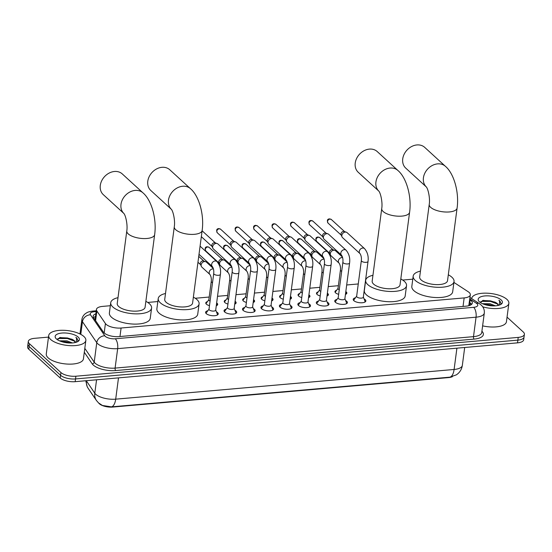 <?xml version="1.0" encoding="UTF-8"?>
<svg xmlns="http://www.w3.org/2000/svg" width="552" height="552" viewBox="0 0 552 552"><rect width="100%" height="100%" fill="white"/><g stroke="black" fill="none" stroke-linecap="round" stroke-linejoin="round"><path stroke-width="0.83" d="M338.659 294.326A5.996 2.36 -172.5 0 1 335.575 292.843A5.996 2.36 -172.5 0 1 334.96 291.587A5.996 2.36 -172.5 0 1 336.644 290.242M345.821 291.58A5.996 2.36 -172.5 0 1 346.228 291.904A5.996 2.36 -172.5 0 1 346.842 293.153A5.996 2.36 -172.5 0 1 345.448 294.409M320.208 295.948A5.996 2.36 -172.5 0 1 317.117 294.457A5.996 2.36 -172.5 0 1 316.503 293.209A5.996 2.36 -172.5 0 1 318.187 291.856M327.37 293.202A5.996 2.36 -172.5 0 1 327.778 293.526A5.996 2.36 -172.5 0 1 328.392 294.775A5.996 2.36 -172.5 0 1 326.998 296.031M301.751 297.562A5.996 2.36 -172.5 0 1 298.666 296.079A5.996 2.36 -172.5 0 1 298.052 294.83A5.996 2.36 -172.5 0 1 299.736 293.478M308.92 294.823A5.996 2.36 -172.5 0 1 309.327 295.141A5.996 2.36 -172.5 0 1 309.941 296.396A5.996 2.36 -172.5 0 1 308.547 297.652M283.3 299.184A5.996 2.36 -172.5 0 1 280.216 297.7A5.996 2.36 -172.5 0 1 279.602 296.445A5.996 2.36 -172.5 0 1 281.285 295.099M290.462 296.438A5.996 2.36 -172.5 0 1 290.869 296.762A5.996 2.36 -172.5 0 1 291.484 298.011A5.996 2.36 -172.5 0 1 290.09 299.267M264.85 300.805A5.996 2.36 -172.5 0 1 261.758 299.315A5.996 2.36 -172.5 0 1 261.144 298.066A5.996 2.36 -172.5 0 1 262.828 296.714M272.012 298.059A5.996 2.36 -172.5 0 1 272.419 298.384A5.996 2.36 -172.5 0 1 273.033 299.632A5.996 2.36 -172.5 0 1 271.639 300.888M246.392 302.427A5.996 2.36 -172.5 0 1 243.308 300.937A5.996 2.36 -172.5 0 1 242.694 299.688A5.996 2.36 -172.5 0 1 244.377 298.335M253.561 299.681A5.996 2.36 -172.5 0 1 253.968 299.998A5.996 2.36 -172.5 0 1 254.582 301.254A5.996 2.36 -172.5 0 1 253.189 302.51M227.941 304.042A5.996 2.36 -172.5 0 1 224.857 302.558A5.996 2.36 -172.5 0 1 224.243 301.309A5.996 2.36 -172.5 0 1 225.927 299.957M235.104 301.295A5.996 2.36 -172.5 0 1 235.511 301.62A5.996 2.36 -172.5 0 1 236.125 302.869A5.996 2.36 -172.5 0 1 234.731 304.124M209.491 305.663A5.996 2.36 -172.5 0 1 206.4 304.173A5.996 2.36 -172.5 0 1 205.786 302.924A5.996 2.36 -172.5 0 1 207.469 301.571M216.653 302.917A5.996 2.36 -172.5 0 1 217.06 303.241A5.996 2.36 -172.5 0 1 217.674 304.49A5.996 2.36 -172.5 0 1 216.28 305.746M364.078 298.915A6.376 2.512 -172.5 0 1 365.203 299.667A6.376 2.512 -172.5 0 1 365.852 300.999A6.376 2.512 -172.5 0 1 360.822 302.786A6.376 2.512 -172.5 0 1 353.86 300.667A6.376 2.512 -172.5 0 1 353.211 299.336A6.376 2.512 -172.5 0 1 355.46 297.776M345.628 300.529A6.376 2.512 -172.5 0 1 346.746 301.288A6.376 2.512 -172.5 0 1 347.401 302.62A6.376 2.512 -172.5 0 1 342.364 304.407A6.376 2.512 -172.5 0 1 335.409 302.282A6.376 2.512 -172.5 0 1 334.753 300.957A6.376 2.512 -172.5 0 1 337.01 299.398M327.177 302.151A6.376 2.512 -172.5 0 1 328.295 302.91A6.376 2.512 -172.5 0 1 328.951 304.242A6.376 2.512 -172.5 0 1 323.914 306.029A6.376 2.512 -172.5 0 1 316.958 303.904A6.376 2.512 -172.5 0 1 316.303 302.572A6.376 2.512 -172.5 0 1 318.559 301.019M308.72 303.772A6.376 2.512 -172.5 0 1 309.844 304.525A6.376 2.512 -172.5 0 1 310.493 305.856A6.376 2.512 -172.5 0 1 305.463 307.643A6.376 2.512 -172.5 0 1 298.501 305.525A6.376 2.512 -172.5 0 1 297.852 304.193A6.376 2.512 -172.5 0 1 300.102 302.634M290.269 305.387A6.376 2.512 -172.5 0 1 291.387 306.146A6.376 2.512 -172.5 0 1 292.042 307.478A6.376 2.512 -172.5 0 1 287.005 309.265A6.376 2.512 -172.5 0 1 280.05 307.14A6.376 2.512 -172.5 0 1 279.395 305.815A6.376 2.512 -172.5 0 1 281.651 304.255M271.819 307.009A6.376 2.512 -172.5 0 1 272.936 307.768A6.376 2.512 -172.5 0 1 273.592 309.099A6.376 2.512 -172.5 0 1 268.555 310.886A6.376 2.512 -172.5 0 1 261.6 308.761A6.376 2.512 -172.5 0 1 260.944 307.429A6.376 2.512 -172.5 0 1 263.2 305.877M253.361 308.63A6.376 2.512 -172.5 0 1 254.486 309.389A6.376 2.512 -172.5 0 1 255.134 310.714A6.376 2.512 -172.5 0 1 250.104 312.501A6.376 2.512 -172.5 0 1 243.142 310.383A6.376 2.512 -172.5 0 1 242.494 309.051A6.376 2.512 -172.5 0 1 244.743 307.492M234.91 310.245A6.376 2.512 -172.5 0 1 236.028 311.004A6.376 2.512 -172.5 0 1 236.684 312.335A6.376 2.512 -172.5 0 1 231.647 314.123A6.376 2.512 -172.5 0 1 224.692 311.997A6.376 2.512 -172.5 0 1 224.036 310.672A6.376 2.512 -172.5 0 1 226.292 309.113M216.46 311.866A6.376 2.512 -172.5 0 1 217.578 312.625A6.376 2.512 -172.5 0 1 218.233 313.957A6.376 2.512 -172.5 0 1 213.196 315.744A6.376 2.512 -172.5 0 1 206.241 313.619A6.376 2.512 -172.5 0 1 205.585 312.287A6.376 2.512 -172.5 0 1 207.842 310.735M110.338 305.718L102.61 306.394A11.24 4.43 7.5 0 0 96.434 309.472A11.24 4.43 7.5 0 0 96.876 311.011L105.418 323.548A11.24 4.43 7.5 0 0 106.129 324.348A11.24 4.43 7.5 0 0 121.095 328.019L464.156 297.907A11.24 4.43 7.5 0 0 470.332 294.83A11.24 4.43 7.5 0 0 468.165 291.711L453.916 282.417M468.786 305.718L470.332 294.83M98.787 403.139A10.115 3.988 7.5 0 0 99.353 403.76A10.115 3.988 7.5 0 0 112.815 407.059L448.562 377.596A10.115 3.988 7.5 0 0 452.364 376.699M412.772 279.174L402.684 280.057M358.262 283.956L346.69 284.977M338.376 285.701L328.24 286.591M319.925 287.323L309.789 288.213M301.475 288.944L291.332 289.834M283.017 290.559L272.881 291.449M264.567 292.18L254.431 293.071M246.116 293.802L235.973 294.692M227.659 295.417L217.522 296.307M209.208 297.038L195.242 298.266M157.831 301.551L147.743 302.434M86.284 380.701A14.987 5.906 7.5 0 0 86.464 380.99L94.799 393.21A13.117 11.371 145.7 0 0 96.455 400.51L98.553 402.925L102.444 405.478L111.469 406.858L449.887 377.161L456.469 374.801L457.987 373.621C460.409 371.399 461.865 368.646 462.341 365.369L464.694 347.491M507.046 317.145L523.248 331.973A11.24 4.43 -172.5 0 1 524.4 334.319L524.041 337.044A11.24 4.43 -172.5 0 1 517.866 340.129L75.527 378.941A11.24 4.43 -172.5 0 1 60.568 375.277L29.111 346.49A11.24 4.43 -172.5 0 1 27.959 344.144A11.24 4.43 -172.5 0 0 29.111 346.49L60.568 375.277A11.24 4.43 -172.5 0 0 75.527 378.941L517.866 340.129A11.24 4.43 -172.5 0 0 524.041 337.044L523.682 339.777A11.24 4.43 -172.5 0 1 517.507 342.854L75.169 381.673A11.24 4.43 -172.5 0 1 60.209 378.01L28.752 349.223A11.24 4.43 -172.5 0 1 27.6 346.877L28.318 341.419A11.24 4.43 -172.5 0 1 34.493 338.335L48.5 337.106M95.862 313.798A11.24 4.43 7.5 0 0 93.157 316.186A11.24 4.43 7.5 0 0 93.592 317.731L103.424 332.138A11.24 4.43 7.5 0 0 104.135 332.946A11.24 4.43 7.5 0 0 119.094 336.61L466.164 306.153A11.24 4.43 7.5 0 0 472.339 303.076A11.24 4.43 7.5 0 0 470.173 299.957L469.697 299.646M524.4 334.319A11.24 4.43 -172.5 0 1 518.224 337.396L75.886 376.216A11.24 4.43 -172.5 0 1 60.927 372.545L29.47 343.758A11.24 4.43 -172.5 0 1 28.318 341.419M469.338 302.379L469.814 302.689A11.24 4.43 -172.5 0 1 471.608 304.366M93.529 317.628A11.24 4.43 -172.5 0 1 95.503 316.531M83.932 336.527A18.733 7.383 -172.5 0 1 85.85 340.432A18.733 7.383 -172.5 0 1 71.063 345.69A18.733 7.383 -172.5 0 1 50.625 339.452A18.733 7.383 -172.5 0 1 48.707 335.547A18.733 7.383 -172.5 0 1 63.501 330.289A18.733 7.383 -172.5 0 1 83.932 336.527M85.85 340.432L83.428 358.876A18.733 7.383 -172.5 0 1 68.634 364.127A18.733 7.383 -172.5 0 1 48.196 357.889A18.733 7.383 -172.5 0 1 46.278 353.984L48.707 335.547M75.148 342.55L74.327 340.957L71.912 339.183L60.14 337.458L57.449 339.742M56.421 338.942A12.213 4.809 -172.5 0 1 56.069 338.597A12.213 4.809 -172.5 0 1 62.266 333.022A12.213 4.809 -172.5 0 1 78.136 337.037A12.213 4.809 -172.5 0 1 77.949 341.474A12.213 4.809 -172.5 0 1 67.075 342.813A12.213 4.809 -172.5 0 1 56.421 338.942M77.225 341.867L77.991 340.894L76.956 338.197L75.893 337.389L76.638 338.507L76.19 342.268M72.816 339.708A8.466 3.333 -172.5 0 1 74.354 340.743A8.466 3.333 -172.5 0 1 75.224 342.509A8.466 3.333 -172.5 0 1 75.224 342.537M70.29 343.02L66.847 341.936L61.189 341.509M72.374 342.951L66.992 340.853L59.457 340.825M77.991 340.894L78.087 340.501M69.656 343.006L61.976 341.764M72.595 339.57L67.399 337.955L59.575 337.603M74.506 341.164L67.33 338.493L57.808 338.555M78.046 340.715L76.942 338.321L75.893 337.389M471.718 298.425L471.691 298.639A18.733 7.383 -172.5 0 1 471.718 298.425A18.733 7.383 -172.5 0 1 486.512 293.167A18.733 7.383 -172.5 0 1 506.95 299.405A18.733 7.383 -172.5 0 1 508.868 303.31A18.733 7.383 -172.5 0 1 482.745 306.822M508.868 303.31L506.439 321.747A18.733 7.383 -172.5 0 1 482.614 325.852M498.166 305.428L497.345 303.835L494.923 302.061L483.159 300.336L480.468 302.613M479.44 301.82A12.213 4.809 -172.5 0 1 479.088 301.475A12.213 4.809 -172.5 0 1 485.284 295.9A12.213 4.809 -172.5 0 1 501.154 299.915A12.213 4.809 -172.5 0 1 500.968 304.352A12.213 4.809 -172.5 0 1 490.093 305.691A12.213 4.809 -172.5 0 1 479.44 301.82M500.243 304.745L501.002 303.772L499.974 301.075L498.904 300.267L499.657 301.385L499.208 305.146M495.827 302.586A8.466 3.333 -172.5 0 1 497.373 303.621A8.466 3.333 -172.5 0 1 498.242 305.387A8.466 3.333 -172.5 0 1 498.235 305.408M493.309 305.898L489.865 304.814L484.207 304.387M495.392 305.829L490.01 303.731L482.476 303.703M501.002 303.772L501.106 303.379M492.674 305.884L484.994 304.635M495.613 302.448L490.417 300.833L482.586 300.481M497.524 304.042L490.348 301.371L480.826 301.433M501.057 303.593L499.953 301.192L498.904 300.267M122.268 173.921A14.048 11.254 132.5 0 0 114.471 171.479A14.048 11.254 132.5 0 0 101.685 180.814A14.048 11.254 132.5 0 0 103.3 194.649L123.883 213.479A14.048 11.254 -47.5 0 1 122.427 199.658A14.048 11.254 -47.5 0 1 135.171 190.419A14.048 11.254 -47.5 0 1 142.968 192.855L122.268 173.921M124 213.589L123.841 213.438C125.704 215.425 127.829 225.023 126.787 230.964L117.231 303.552A14.048 5.534 7.5 0 0 118.673 306.484A14.048 5.534 7.5 0 0 133.998 311.155A14.048 5.534 7.5 0 0 145.093 307.222L154.65 234.635C156.871 219.047 151.6 200.072 142.968 192.855M145.866 301.33A20.61 8.121 -172.5 0 1 149.482 303.779A20.61 8.121 -172.5 0 1 151.593 308.078A20.61 8.121 -172.5 0 1 135.323 313.853A20.61 8.121 -172.5 0 1 112.843 306.995A20.61 8.121 -172.5 0 1 110.731 302.696A20.61 8.121 -172.5 0 1 118.011 297.666M151.593 308.078L150.248 318.318A20.61 8.121 -172.5 0 1 133.977 324.093A20.61 8.121 -172.5 0 1 111.497 317.234A20.61 8.121 -172.5 0 1 109.386 312.936L110.731 302.696M169.768 169.754A14.048 11.254 132.5 0 0 161.971 167.311A14.048 11.254 132.5 0 0 149.178 176.647A14.048 11.254 132.5 0 0 150.799 190.481L171.375 209.311A14.048 11.254 -47.5 0 1 169.919 195.491A14.048 11.254 -47.5 0 1 182.664 186.252A14.048 11.254 -47.5 0 1 190.468 188.687L169.768 169.754M171.493 209.422L171.341 209.27C173.204 211.257 175.329 220.855 174.287 226.796L164.731 299.384A14.048 5.534 7.5 0 0 166.173 302.317A14.048 5.534 7.5 0 0 181.498 306.988A14.048 5.534 7.5 0 0 192.593 303.048L202.149 230.467C204.371 214.88 199.1 195.905 190.468 188.687M193.366 297.162A20.61 8.121 -172.5 0 1 196.981 299.612A20.61 8.121 -172.5 0 1 199.093 303.904A20.61 8.121 -172.5 0 1 182.822 309.686A20.61 8.121 -172.5 0 1 160.342 302.827A20.61 8.121 -172.5 0 1 158.231 298.528A20.61 8.121 -172.5 0 1 165.503 293.498M199.093 303.904L197.74 314.15A20.61 8.121 -172.5 0 1 181.47 319.925A20.61 8.121 -172.5 0 1 158.99 313.067A20.61 8.121 -172.5 0 1 156.878 308.768L158.231 298.528M377.209 151.545A14.048 11.254 132.5 0 0 369.412 149.109A14.048 11.254 132.5 0 0 356.626 158.445A14.048 11.254 132.5 0 0 358.241 172.279L378.824 191.109A14.048 11.254 -47.5 0 1 377.368 177.289A14.048 11.254 -47.5 0 1 390.112 168.043A14.048 11.254 -47.5 0 1 397.909 170.485L377.209 151.545M378.941 191.213L378.789 191.061C380.645 193.055 382.771 202.646 381.729 208.594L372.172 281.175A14.048 5.534 7.5 0 0 373.614 284.107A14.048 5.534 7.5 0 0 388.939 288.786A14.048 5.534 7.5 0 0 400.034 284.846L409.591 212.258C411.82 196.671 406.541 177.696 397.909 170.485M400.807 278.96A20.61 8.121 -172.5 0 1 404.423 281.403A20.61 8.121 -172.5 0 1 406.534 285.701A20.61 8.121 -172.5 0 1 390.264 291.477A20.61 8.121 -172.5 0 1 367.784 284.618A20.61 8.121 -172.5 0 1 365.672 280.319A20.61 8.121 -172.5 0 1 372.952 275.289M406.534 285.701L405.189 295.948A20.61 8.121 -172.5 0 1 388.918 301.723A20.61 8.121 -172.5 0 1 366.438 294.865A20.61 8.121 -172.5 0 1 364.327 290.566L365.672 280.319M426.316 186.935A14.048 11.254 -47.5 0 1 424.861 173.121A14.048 11.254 -47.5 0 1 437.605 163.875A14.048 11.254 -47.5 0 1 445.409 166.318L424.709 147.377A14.048 11.254 132.5 0 0 416.912 144.941A14.048 11.254 132.5 0 0 404.126 154.27A14.048 11.254 132.5 0 0 405.741 168.112L426.316 186.942M426.434 187.045L426.282 186.893C428.145 188.881 430.27 198.478 429.228 204.419L419.672 277.007A14.048 5.534 7.5 0 0 421.114 279.94A14.048 5.534 7.5 0 0 436.439 284.618A14.048 5.534 7.5 0 0 447.534 280.678L457.091 208.09C459.312 192.503 454.041 173.528 445.409 166.318M448.307 274.792A20.61 8.121 -172.5 0 1 451.922 277.235A20.61 8.121 -172.5 0 1 454.034 281.534A20.61 8.121 -172.5 0 1 437.764 287.309A20.61 8.121 -172.5 0 1 415.283 280.45A20.61 8.121 -172.5 0 1 413.172 276.152A20.61 8.121 -172.5 0 1 420.445 271.122M454.034 281.534L452.681 291.773A20.61 8.121 -172.5 0 1 436.411 297.556A20.61 8.121 -172.5 0 1 413.938 290.697A20.61 8.121 -172.5 0 1 411.827 286.398L413.172 276.152M217.033 315.178A5.623 2.215 7.5 0 0 217.391 314.536A5.623 2.215 7.5 0 0 217.322 314.053L215.722 310.003M209.36 309.969A3.374 1.332 7.5 0 0 213.037 311.093A3.374 1.332 7.5 0 0 215.701 310.148L220.414 274.365A3.374 1.332 7.5 0 1 218.744 275.269A3.374 1.332 7.5 0 1 214.072 274.192A3.374 1.332 7.5 0 1 213.727 273.488L209.015 309.265A3.374 1.332 7.5 0 0 209.36 309.969M209.035 309.127L206.441 312.618A5.623 2.215 7.5 0 0 206.248 313.074A5.623 2.215 7.5 0 0 206.427 313.777M235.483 313.557A5.623 2.215 7.5 0 0 235.842 312.922A5.623 2.215 7.5 0 0 235.773 312.432L234.172 308.389M227.81 308.354A3.374 1.332 7.5 0 0 231.495 309.472A3.374 1.332 7.5 0 0 234.151 308.527L238.864 272.75A3.374 1.332 7.5 0 1 237.194 273.654A3.374 1.332 7.5 0 1 232.523 272.571A3.374 1.332 7.5 0 1 232.178 271.867L227.465 307.65A3.374 1.332 7.5 0 0 227.81 308.354M235.387 259.964A3.374 2.698 -47.5 0 0 233.703 259.364A3.374 2.698 -47.5 0 0 233.517 259.378A3.374 2.698 -47.5 0 0 230.446 261.613A3.374 2.698 -47.5 0 0 230.833 264.939L213.382 248.966A3.374 2.698 -47.5 0 1 212.844 248.214A3.374 2.698 -47.5 0 1 212.658 246.744A3.374 2.698 -47.5 0 1 216.06 243.411A3.374 2.698 -47.5 0 1 217.136 243.529A3.374 2.698 -47.5 0 1 217.936 243.991L235.387 259.964C238.36 263.511 239.52 267.775 238.864 272.75M212.844 248.214L211.975 246.22A2.436 1.953 -47.5 0 1 211.837 245.157A2.436 1.953 -47.5 0 1 214.293 242.749A2.436 1.953 -47.5 0 1 215.073 242.832L217.136 243.529M227.486 307.505L224.892 310.997A5.623 2.215 7.5 0 0 224.698 311.452A5.623 2.215 7.5 0 0 224.878 312.163M253.941 311.935A5.623 2.215 7.5 0 0 254.299 311.3A5.623 2.215 7.5 0 0 254.23 310.81L252.623 306.767M246.268 306.733A3.374 1.332 7.5 0 0 249.946 307.857A3.374 1.332 7.5 0 0 252.609 306.912L257.315 271.129A3.374 1.332 7.5 0 1 255.652 272.032A3.374 1.332 7.5 0 1 250.974 270.949A3.374 1.332 7.5 0 1 250.629 270.245L245.923 306.029A3.374 1.332 7.5 0 0 246.268 306.733M253.837 258.343A3.374 2.698 -47.5 0 0 252.154 257.75A3.374 2.698 -47.5 0 0 251.967 257.756A3.374 2.698 -47.5 0 0 248.897 259.999A3.374 2.698 -47.5 0 0 249.283 263.318L231.833 247.351A3.374 2.698 -47.5 0 1 231.302 246.599A3.374 2.698 -47.5 0 1 231.115 245.122A3.374 2.698 -47.5 0 1 234.517 241.79A3.374 2.698 -47.5 0 1 235.594 241.907A3.374 2.698 -47.5 0 1 236.387 242.376L253.837 258.343C256.811 261.896 257.97 266.154 257.315 271.129M231.302 246.599L230.425 244.598A2.436 1.953 -47.5 0 1 230.287 243.535A2.436 1.953 -47.5 0 1 232.751 241.127A2.436 1.953 -47.5 0 1 233.524 241.21L235.594 241.907M245.937 305.884L243.342 309.382A5.623 2.215 7.5 0 0 243.149 309.831A5.623 2.215 7.5 0 0 243.335 310.541M272.391 310.321A5.623 2.215 7.5 0 0 272.75 309.679A5.623 2.215 7.5 0 0 272.681 309.196L271.08 305.146M264.718 305.111A3.374 1.332 7.5 0 0 268.396 306.236A3.374 1.332 7.5 0 0 271.06 305.29L275.772 269.507A3.374 1.332 7.5 0 1 274.102 270.411A3.374 1.332 7.5 0 1 269.431 269.335A3.374 1.332 7.5 0 1 269.086 268.631L264.373 304.407A3.374 1.332 7.5 0 0 264.718 305.111M272.295 256.721A3.374 2.698 -47.5 0 0 270.604 256.128A3.374 2.698 -47.5 0 0 270.418 256.135A3.374 2.698 -47.5 0 0 267.347 258.377A3.374 2.698 -47.5 0 0 267.741 261.696L250.291 245.73A3.374 2.698 -47.5 0 1 249.752 244.978A3.374 2.698 -47.5 0 1 249.566 243.508A3.374 2.698 -47.5 0 1 252.968 240.168A3.374 2.698 -47.5 0 1 254.044 240.286A3.374 2.698 -47.5 0 1 254.838 240.755L272.295 256.721C275.269 260.275 276.428 264.539 275.772 269.507M249.752 244.978L248.876 242.983A2.436 1.953 -47.5 0 1 248.745 241.914A2.436 1.953 -47.5 0 1 251.201 239.506A2.436 1.953 -47.5 0 1 251.974 239.596L254.044 240.286M264.394 304.269L261.8 307.761A5.623 2.215 7.5 0 0 261.607 308.216A5.623 2.215 7.5 0 0 261.786 308.92M290.842 308.699A5.623 2.215 7.5 0 0 291.201 308.064A5.623 2.215 7.5 0 0 291.132 307.574L289.531 303.531M283.169 303.496A3.374 1.332 7.5 0 0 286.847 304.614A3.374 1.332 7.5 0 0 289.51 303.669L294.223 267.892A3.374 1.332 7.5 0 1 292.553 268.796A3.374 1.332 7.5 0 1 287.882 267.713A3.374 1.332 7.5 0 1 287.537 267.009L282.824 302.793A3.374 1.332 7.5 0 0 283.169 303.496M290.745 255.1A3.374 2.698 -47.5 0 0 289.062 254.506A3.374 2.698 -47.5 0 0 288.875 254.52A3.374 2.698 -47.5 0 0 285.805 256.756A3.374 2.698 -47.5 0 0 286.191 260.082L268.741 244.108A3.374 2.698 -47.5 0 1 268.203 243.356A3.374 2.698 -47.5 0 1 268.017 241.886A3.374 2.698 -47.5 0 1 271.418 238.547A3.374 2.698 -47.5 0 1 272.495 238.671A3.374 2.698 -47.5 0 1 273.295 239.133L290.745 255.1C293.719 258.653 294.878 262.918 294.223 267.892M268.203 243.356L267.334 241.362A2.436 1.953 -47.5 0 1 267.196 240.299A2.436 1.953 -47.5 0 1 269.652 237.891A2.436 1.953 -47.5 0 1 270.432 237.974L272.495 238.671M282.845 302.648L280.25 306.139A5.623 2.215 7.5 0 0 280.057 306.595A5.623 2.215 7.5 0 0 280.237 307.305M309.299 307.078A5.623 2.215 7.5 0 0 309.658 306.443A5.623 2.215 7.5 0 0 309.589 305.953L307.981 301.909M301.627 301.875A3.374 1.332 7.5 0 0 305.304 303A3.374 1.332 7.5 0 0 307.968 302.054L312.673 266.271A3.374 1.332 7.5 0 1 311.011 267.175A3.374 1.332 7.5 0 1 306.332 266.092A3.374 1.332 7.5 0 1 305.987 265.388L301.282 301.171A3.374 1.332 7.5 0 0 301.627 301.875M309.196 253.485A3.374 2.698 -47.5 0 0 307.512 252.885A3.374 2.698 -47.5 0 0 307.326 252.899A3.374 2.698 -47.5 0 0 304.255 255.141A3.374 2.698 -47.5 0 0 304.642 258.46L287.192 242.494A3.374 2.698 -47.5 0 1 286.66 241.742A3.374 2.698 -47.5 0 1 286.474 240.265A3.374 2.698 -47.5 0 1 289.876 236.932A3.374 2.698 -47.5 0 1 290.952 237.049A3.374 2.698 -47.5 0 1 291.746 237.519L309.196 253.485C312.17 257.039 313.329 261.296 312.673 266.271M286.66 241.742L285.784 239.74A2.436 1.953 -47.5 0 1 285.646 238.678A2.436 1.953 -47.5 0 1 288.109 236.27A2.436 1.953 -47.5 0 1 288.882 236.353L290.952 237.049M301.295 301.026L298.701 304.525A5.623 2.215 7.5 0 0 298.508 304.973A5.623 2.215 7.5 0 0 298.694 305.684M327.75 305.463A5.623 2.215 7.5 0 0 328.109 304.821A5.623 2.215 7.5 0 0 328.04 304.338L326.439 300.288M320.077 300.253A3.374 1.332 7.5 0 0 323.755 301.378A3.374 1.332 7.5 0 0 326.418 300.433L331.131 264.649A3.374 1.332 7.5 0 1 329.461 265.553A3.374 1.332 7.5 0 1 324.79 264.47A3.374 1.332 7.5 0 1 324.445 263.773L319.732 299.55A3.374 1.332 7.5 0 0 320.077 300.253M327.647 251.864A3.374 2.698 -47.5 0 0 325.963 251.27A3.374 2.698 -47.5 0 0 325.777 251.277A3.374 2.698 -47.5 0 0 322.706 253.52A3.374 2.698 -47.5 0 0 323.099 256.839L305.649 240.872A3.374 2.698 -47.5 0 1 305.111 240.12A3.374 2.698 -47.5 0 1 304.925 238.65A3.374 2.698 -47.5 0 1 308.327 235.311A3.374 2.698 -47.5 0 1 309.403 235.428A3.374 2.698 -47.5 0 1 310.196 235.897L327.647 251.864C330.627 255.417 331.786 259.681 331.131 264.649M305.111 240.12L304.235 238.126A2.436 1.953 -47.5 0 1 304.104 237.056A2.436 1.953 -47.5 0 1 306.56 234.648A2.436 1.953 -47.5 0 1 307.333 234.738L309.403 235.428M319.753 299.412L317.158 302.903A5.623 2.215 7.5 0 0 316.965 303.358A5.623 2.215 7.5 0 0 317.145 304.062M346.201 303.841A5.623 2.215 7.5 0 0 346.559 303.2A5.623 2.215 7.5 0 0 346.49 302.717L344.89 298.666M338.528 298.639A3.374 1.332 7.5 0 0 342.205 299.757A3.374 1.332 7.5 0 0 344.869 298.811L349.582 263.028A3.374 1.332 7.5 0 1 347.912 263.932A3.374 1.332 7.5 0 1 343.24 262.855A3.374 1.332 7.5 0 1 342.895 262.152L338.183 297.935A3.374 1.332 7.5 0 0 338.528 298.639M346.104 250.242A3.374 2.698 -47.5 0 0 344.42 249.649A3.374 2.698 -47.5 0 0 344.234 249.663A3.374 2.698 -47.5 0 0 341.164 251.898A3.374 2.698 -47.5 0 0 341.55 255.217L324.1 239.251A3.374 2.698 -47.5 0 1 323.562 238.498A3.374 2.698 -47.5 0 1 323.375 237.029A3.374 2.698 -47.5 0 1 326.777 233.689A3.374 2.698 -47.5 0 1 327.853 233.813A3.374 2.698 -47.5 0 1 328.654 234.276L346.104 250.242C349.078 253.796 350.237 258.06 349.582 263.028M323.562 238.498L322.692 236.504A2.436 1.953 -47.5 0 1 322.554 235.442A2.436 1.953 -47.5 0 1 325.011 233.034A2.436 1.953 -47.5 0 1 325.79 233.117L327.853 233.813M338.203 297.79L335.609 301.282A5.623 2.215 7.5 0 0 335.416 301.737A5.623 2.215 7.5 0 0 335.595 302.448M364.658 302.22A5.623 2.215 7.5 0 0 365.01 301.585A5.623 2.215 7.5 0 0 364.948 301.095L363.34 297.052M356.985 297.017A3.374 1.332 7.5 0 0 360.663 298.142A3.374 1.332 7.5 0 0 363.326 297.19L368.032 261.413A3.374 1.332 7.5 0 1 366.369 262.317A3.374 1.332 7.5 0 1 361.691 261.234A3.374 1.332 7.5 0 1 361.346 260.53L356.64 296.314A3.374 1.332 7.5 0 0 356.985 297.017M364.555 248.628A3.374 2.698 -47.5 0 0 362.871 248.027A3.374 2.698 -47.5 0 0 362.685 248.041A3.374 2.698 -47.5 0 0 359.614 250.277A3.374 2.698 -47.5 0 0 360.001 253.603L342.55 237.636A3.374 2.698 -47.5 0 1 342.019 236.884A3.374 2.698 -47.5 0 1 341.833 235.407A3.374 2.698 -47.5 0 1 345.235 232.075A3.374 2.698 -47.5 0 1 346.311 232.192A3.374 2.698 -47.5 0 1 347.104 232.654L364.555 248.628C367.528 252.181 368.688 256.438 368.032 261.413M342.019 236.884L341.143 234.883A2.436 1.953 -47.5 0 1 341.005 233.82A2.436 1.953 -47.5 0 1 343.461 231.412A2.436 1.953 -47.5 0 1 344.241 231.495L346.311 232.192M356.654 296.169L354.06 299.66A5.623 2.215 7.5 0 0 353.866 300.115A5.623 2.215 7.5 0 0 354.046 300.826M217.184 305.27A5.623 2.215 7.5 0 0 217.212 305.125A5.623 2.215 7.5 0 0 217.143 304.635L216.605 303.276M213.452 268.983A3.374 2.698 -47.5 0 0 212.789 268.914A3.374 2.698 -47.5 0 0 212.603 268.927A3.374 2.698 -47.5 0 0 209.532 271.163A3.374 2.698 -47.5 0 0 209.919 274.489C211.092 276.317 211.54 278.629 211.264 281.416L208.835 299.853A3.374 1.332 7.5 0 0 209.18 300.557A3.374 1.332 7.5 0 0 210.091 301.109M209.919 274.489L201.873 267.12A3.374 2.698 -47.5 0 1 201.335 266.368A3.374 2.698 -47.5 0 1 201.149 264.898A3.374 2.698 -47.5 0 1 204.55 261.565A3.374 2.698 -47.5 0 1 205.627 261.683A3.374 2.698 -47.5 0 1 206.427 262.145L213.3 268.438M201.335 266.368L200.466 264.373A2.436 1.953 -47.5 0 1 200.328 263.311A2.436 1.953 -47.5 0 1 202.784 260.903A2.436 1.953 -47.5 0 1 203.564 260.986L205.627 261.683M208.856 299.708L206.262 303.207A5.623 2.215 7.5 0 0 206.068 303.655A5.623 2.215 7.5 0 0 206.062 303.8M235.663 303.503L235.649 303.635A5.623 2.215 7.5 0 0 235.663 303.503A5.623 2.215 7.5 0 0 235.6 303.02L235.062 301.654M231.902 267.361A3.374 2.698 -47.5 0 0 231.24 267.292A3.374 2.698 -47.5 0 0 231.053 267.306A3.374 2.698 -47.5 0 0 227.983 269.548A3.374 2.698 -47.5 0 0 228.369 272.867C229.542 274.703 229.991 277.007 229.715 279.795L227.293 298.232A3.374 1.332 7.5 0 0 227.638 298.936A3.374 1.332 7.5 0 0 228.542 299.488M228.369 272.867L220.324 265.505A3.374 2.698 -47.5 0 1 219.793 264.753A3.374 2.698 -47.5 0 1 219.606 263.276A3.374 2.698 -47.5 0 1 223.008 259.944A3.374 2.698 -47.5 0 1 224.077 260.061A3.374 2.698 -47.5 0 1 224.878 260.53L231.757 266.823M219.793 264.753L218.916 262.752A2.436 1.953 -47.5 0 1 218.778 261.689A2.436 1.953 -47.5 0 1 221.235 259.281A2.436 1.953 -47.5 0 1 222.014 259.364L224.077 260.061M227.307 298.094L224.712 301.585A5.623 2.215 7.5 0 0 224.519 302.041A5.623 2.215 7.5 0 0 224.512 302.185M254.12 301.889L254.099 302.02A5.623 2.215 7.5 0 0 254.12 301.889A5.623 2.215 7.5 0 0 254.051 301.399L253.513 300.04M250.36 265.74A3.374 2.698 -47.5 0 0 249.69 265.678A3.374 2.698 -47.5 0 0 249.504 265.685A3.374 2.698 -47.5 0 0 246.433 267.927A3.374 2.698 -47.5 0 0 246.827 271.246C247.993 273.081 248.441 275.393 248.172 278.18L245.743 296.617A3.374 1.332 7.5 0 0 246.088 297.321A3.374 1.332 7.5 0 0 246.992 297.866M246.827 271.246L238.774 263.884A3.374 2.698 -47.5 0 1 238.243 263.132A3.374 2.698 -47.5 0 1 238.057 261.662A3.374 2.698 -47.5 0 1 241.459 258.322A3.374 2.698 -47.5 0 1 242.535 258.44A3.374 2.698 -47.5 0 1 243.328 258.909L250.208 265.202M238.243 263.132L237.367 261.137A2.436 1.953 -47.5 0 1 237.236 260.075A2.436 1.953 -47.5 0 1 239.692 257.66A2.436 1.953 -47.5 0 1 240.465 257.75L242.535 258.44M245.764 296.472L243.163 299.964A5.623 2.215 7.5 0 0 242.977 300.419A5.623 2.215 7.5 0 0 242.97 300.564M272.543 300.412A5.623 2.215 7.5 0 0 272.571 300.267A5.623 2.215 7.5 0 0 272.502 299.777L271.963 298.418M268.81 264.125A3.374 2.698 -47.5 0 0 268.148 264.056A3.374 2.698 -47.5 0 0 267.962 264.07A3.374 2.698 -47.5 0 0 264.891 266.305A3.374 2.698 -47.5 0 0 265.277 269.624C266.45 271.46 266.899 273.771 266.623 276.559L264.194 294.996A3.374 1.332 7.5 0 0 264.539 295.7A3.374 1.332 7.5 0 0 265.45 296.251M265.277 269.624L257.232 262.262A3.374 2.698 -47.5 0 1 256.694 261.51A3.374 2.698 -47.5 0 1 256.507 260.04A3.374 2.698 -47.5 0 1 259.909 256.708A3.374 2.698 -47.5 0 1 260.986 256.825A3.374 2.698 -47.5 0 1 261.786 257.287L268.658 263.58M256.694 261.51L255.817 259.516A2.436 1.953 -47.5 0 1 255.686 258.453A2.436 1.953 -47.5 0 1 258.143 256.045A2.436 1.953 -47.5 0 1 258.922 256.128L260.986 256.825M264.215 294.851L261.62 298.342A5.623 2.215 7.5 0 0 261.427 298.798A5.623 2.215 7.5 0 0 261.42 298.942L261.427 298.798M290.994 298.791A5.623 2.215 7.5 0 0 291.021 298.646A5.623 2.215 7.5 0 0 290.959 298.156L290.414 296.797M287.261 262.504A3.374 2.698 -47.5 0 0 286.598 262.435A3.374 2.698 -47.5 0 0 286.412 262.448A3.374 2.698 -47.5 0 0 283.342 264.691A3.374 2.698 -47.5 0 0 283.728 268.01C284.901 269.845 285.349 272.15 285.073 274.937L282.652 293.374A3.374 1.332 7.5 0 0 282.997 294.078A3.374 1.332 7.5 0 0 283.9 294.63M283.728 268.01L275.683 260.647A3.374 2.698 -47.5 0 1 275.151 259.895A3.374 2.698 -47.5 0 1 274.965 258.419A3.374 2.698 -47.5 0 1 278.367 255.086A3.374 2.698 -47.5 0 1 279.436 255.203A3.374 2.698 -47.5 0 1 280.237 255.673L287.116 261.965M275.151 259.895L274.275 257.894A2.436 1.953 -47.5 0 1 274.137 256.832A2.436 1.953 -47.5 0 1 276.593 254.424A2.436 1.953 -47.5 0 1 277.373 254.506L279.436 255.203M282.665 293.236L280.071 296.728A5.623 2.215 7.5 0 0 279.878 297.176A5.623 2.215 7.5 0 0 279.871 297.328L279.878 297.176M309.444 297.169A5.623 2.215 7.5 0 0 309.479 297.024A5.623 2.215 7.5 0 0 309.41 296.541L308.872 295.182M305.718 260.882A3.374 2.698 -47.5 0 0 305.049 260.82A3.374 2.698 -47.5 0 0 304.863 260.827A3.374 2.698 -47.5 0 0 301.792 263.069A3.374 2.698 -47.5 0 0 302.185 266.388C303.352 268.224 303.8 270.535 303.531 273.323L301.102 291.76A3.374 1.332 7.5 0 0 301.447 292.457A3.374 1.332 7.5 0 0 302.351 293.008M302.185 266.388L294.133 259.026A3.374 2.698 -47.5 0 1 293.602 258.274A3.374 2.698 -47.5 0 1 293.416 256.804A3.374 2.698 -47.5 0 1 296.817 253.465A3.374 2.698 -47.5 0 1 297.894 253.582A3.374 2.698 -47.5 0 1 298.687 254.051L305.567 260.344M293.602 258.274L292.726 256.28A2.436 1.953 -47.5 0 1 292.594 255.21A2.436 1.953 -47.5 0 1 295.051 252.802A2.436 1.953 -47.5 0 1 295.824 252.892L297.894 253.582M301.123 291.615L298.522 295.106A5.623 2.215 7.5 0 0 298.335 295.561A5.623 2.215 7.5 0 0 298.328 295.706L298.335 295.561M327.902 295.548A5.623 2.215 7.5 0 0 327.929 295.41A5.623 2.215 7.5 0 0 327.86 294.92L327.322 293.56M324.169 259.267A3.374 2.698 -47.5 0 0 323.507 259.198A3.374 2.698 -47.5 0 0 323.313 259.205A3.374 2.698 -47.5 0 0 320.25 261.448A3.374 2.698 -47.5 0 0 320.636 264.767C321.809 266.602 322.258 268.914 321.982 271.701L319.553 290.138A3.374 1.332 7.5 0 0 319.898 290.842A3.374 1.332 7.5 0 0 320.809 291.387M320.636 264.767L312.591 257.404A3.374 2.698 -47.5 0 1 312.052 256.652A3.374 2.698 -47.5 0 1 311.866 255.183A3.374 2.698 -47.5 0 1 315.268 251.843A3.374 2.698 -47.5 0 1 316.344 251.967A3.374 2.698 -47.5 0 1 317.145 252.43L324.017 258.722M312.052 256.652L311.176 254.658A2.436 1.953 -47.5 0 1 311.045 253.596A2.436 1.953 -47.5 0 1 313.501 251.188A2.436 1.953 -47.5 0 1 314.281 251.27L316.344 251.967M319.573 289.993L316.979 293.485A5.623 2.215 7.5 0 0 316.786 293.94A5.623 2.215 7.5 0 0 316.779 294.085L316.786 293.94M346.352 293.933A5.623 2.215 7.5 0 0 346.38 293.788A5.623 2.215 7.5 0 0 346.318 293.298L345.773 291.939M342.619 257.646A3.374 2.698 -47.5 0 0 341.957 257.577A3.374 2.698 -47.5 0 0 341.771 257.591A3.374 2.698 -47.5 0 0 338.7 259.826A3.374 2.698 -47.5 0 0 339.087 263.152C340.26 264.981 340.708 267.292 340.432 270.08L338.003 288.517A3.374 1.332 7.5 0 0 338.355 289.22A3.374 1.332 7.5 0 0 339.259 289.772M339.087 263.152L331.041 255.79A3.374 2.698 -47.5 0 1 330.51 255.038A3.374 2.698 -47.5 0 1 330.324 253.561A3.374 2.698 -47.5 0 1 333.725 250.228A3.374 2.698 -47.5 0 1 334.795 250.346A3.374 2.698 -47.5 0 1 335.595 250.815L342.475 257.108M330.51 255.038L329.634 253.037A2.436 1.953 -47.5 0 1 329.496 251.974A2.436 1.953 -47.5 0 1 331.952 249.566A2.436 1.953 -47.5 0 1 332.732 249.649L334.795 250.346M338.024 288.372L335.43 291.87A5.623 2.215 7.5 0 0 335.236 292.318A5.623 2.215 7.5 0 0 335.23 292.47L335.236 292.318M104.176 332.987L105.418 323.548M469.869 305.373A11.24 7.983 123.1 0 0 468.945 305.318M95.179 319.001A11.24 9.743 145.7 0 0 94.578 319.173M119.97 336.534L121.095 328.019M95.6 320.671L96.876 311.011M463.038 306.429L464.156 297.907M96.565 379.797L94.799 393.21A14.987 5.906 7.5 0 0 95.744 394.28A14.987 5.906 7.5 0 0 115.692 399.165A13.117 5.92 85 0 1 111.469 406.858M449.887 377.161A13.117 5.92 -95 0 0 454.103 369.467A14.987 5.906 7.5 0 0 462.341 365.369M86.505 380.68L86.464 380.99A13.117 11.371 145.7 0 0 88.12 388.291L87.237 386.807L85.767 380.742M118.494 377.872L115.692 399.165L454.103 369.467L456.911 348.174M517.507 342.854L518.224 337.396M75.169 381.673L75.886 376.216M60.209 378.01L60.927 372.545M28.752 349.223L29.47 343.758M96.158 311.563L94.309 311.721A7.493 2.953 7.5 0 0 90.487 314.806L104.804 335.795A7.493 2.953 7.5 0 0 105.28 336.327A7.493 2.953 7.5 0 0 115.251 338.776L473.651 307.326A7.493 2.953 7.5 0 0 476.997 303.71A7.493 2.953 7.5 0 0 476.321 303.193L469.793 298.929M473.651 307.326A7.493 3.381 -95 0 1 476.059 317.179L117.666 348.636A14.987 5.906 -172.5 0 1 97.718 343.744A14.987 5.906 -172.5 0 1 96.772 342.675L94.206 362.133A14.987 5.906 7.5 0 0 95.158 363.202A14.987 5.906 7.5 0 0 115.099 368.094L473.499 336.644A14.987 5.906 7.5 0 0 481.737 332.539L484.297 313.081A14.987 5.906 -172.5 0 1 476.059 317.179L473.499 336.644A1.877 0.849 85 0 0 474.099 339.107L115.706 370.558A1.877 0.849 85 0 1 115.099 368.094L117.666 348.636A7.493 3.381 -95 0 0 115.251 338.776M484.297 313.081C484.587 309.886 483.538 307.195 481.158 305.008L479.515 303.745A7.493 5.32 123.1 0 0 476.321 303.193M115.706 370.558A16.864 6.645 -172.5 0 1 93.267 365.058A16.864 6.645 -172.5 0 1 92.198 363.851L84.297 352.266M481.91 331.228A16.864 6.645 -172.5 0 1 474.099 339.107M104.804 335.795A7.493 6.5 145.7 0 0 96.772 342.675L82.455 321.685L80.785 334.374M90.487 314.806A7.493 6.5 145.7 0 0 82.455 321.685A14.987 5.906 -172.5 0 1 81.868 319.629L79.978 333.967M84.808 348.353L94.206 362.133A1.877 1.621 -34.3 0 1 92.198 363.851M94.309 311.721A7.493 3.381 -95 0 0 92.757 311.087C87.271 311.894 87.092 312.632 85.408 313.639C83.428 315.164 82.241 317.165 81.868 319.629M469.262 302.993L471.505 304.462M469.814 302.689L470.173 299.957M126.787 230.964A14.048 5.534 7.5 0 0 128.23 233.896A14.048 5.534 7.5 0 0 146.929 238.478A14.048 5.534 7.5 0 0 154.65 234.635M174.287 226.796A14.048 5.534 7.5 0 0 175.729 229.729A14.048 5.534 7.5 0 0 194.428 234.31A14.048 5.534 7.5 0 0 202.149 230.467M381.729 208.594A14.048 5.534 7.5 0 0 383.171 211.519A14.048 5.534 7.5 0 0 401.87 216.108A14.048 5.534 7.5 0 0 409.591 212.258M429.228 204.419A14.048 5.534 7.5 0 0 430.67 207.352A14.048 5.534 7.5 0 0 449.369 211.94A14.048 5.534 7.5 0 0 457.091 208.09M213.727 273.488C213.997 270.701 213.548 268.389 212.382 266.554A3.374 2.698 -47.5 0 1 211.989 263.235A3.374 2.698 -47.5 0 1 215.059 260.993A3.374 2.698 -47.5 0 1 215.245 260.986A3.374 2.698 -47.5 0 1 216.936 261.579C219.91 265.132 221.069 269.397 220.414 274.365M202.17 230.839L202.108 230.777A2.436 1.953 -47.5 0 1 202.17 230.839L215.397 242.942M220.621 229.218L218.764 228.59C216.598 228.776 216.122 230.184 217.336 232.813A2.436 1.953 -47.5 0 1 217.053 230.412A2.436 1.953 -47.5 0 1 219.268 228.797A2.436 1.953 -47.5 0 1 220.621 229.218L233.855 241.321M218.764 228.59A2.436 1.097 85 0 1 219.268 228.797M239.078 227.596L237.215 226.969C235.048 227.162 234.572 228.569 235.787 231.191A2.436 1.953 -47.5 0 1 235.504 228.797A2.436 1.953 -47.5 0 1 237.726 227.176A2.436 1.953 -47.5 0 1 239.078 227.596L252.305 239.706M237.215 226.969A2.436 1.097 85 0 1 237.726 227.176M257.529 225.982L255.673 225.347C253.499 225.54 253.023 226.948 254.237 229.57A2.436 1.953 -47.5 0 1 253.961 227.176A2.436 1.953 -47.5 0 1 256.176 225.554A2.436 1.953 -47.5 0 1 257.529 225.982L270.756 238.084M255.673 225.347A2.436 1.097 85 0 1 256.176 225.554M275.979 224.36L274.123 223.732C271.957 223.919 271.48 225.326 272.695 227.955A2.436 1.953 -47.5 0 1 272.412 225.554A2.436 1.953 -47.5 0 1 274.627 223.939A2.436 1.953 -47.5 0 1 275.979 224.36L289.213 236.463M274.123 223.732A2.436 1.097 85 0 1 274.627 223.939M294.437 222.739L292.574 222.111C290.407 222.304 289.931 223.712 291.145 226.334A2.436 1.953 -47.5 0 1 290.863 223.933A2.436 1.953 -47.5 0 1 293.084 222.318A2.436 1.953 -47.5 0 1 294.437 222.739L307.664 234.848M292.574 222.111A2.436 1.097 85 0 1 293.084 222.318M312.887 221.124L311.031 220.489C308.858 220.683 308.382 222.09 309.596 224.712A2.436 1.953 -47.5 0 1 309.32 222.318A2.436 1.953 -47.5 0 1 311.535 220.696A2.436 1.953 -47.5 0 1 312.887 221.124L326.115 233.227M311.031 220.489A2.436 1.097 85 0 1 311.535 220.696M331.338 219.503L329.482 218.875C327.315 219.061 326.839 220.469 328.054 223.098A2.436 1.953 -47.5 0 1 327.771 220.696A2.436 1.953 -47.5 0 1 329.986 219.082A2.436 1.953 -47.5 0 1 331.338 219.503L344.572 231.605M329.482 218.875A2.436 1.097 85 0 1 329.986 219.082M211.264 281.416A3.374 1.332 7.5 0 0 211.609 282.12A3.374 1.332 7.5 0 0 212.52 282.672M209.111 247.372L207.255 246.744C205.089 246.93 204.606 248.338 205.827 250.967A2.436 1.953 -47.5 0 1 205.544 248.566A2.436 1.953 -47.5 0 1 207.759 246.951A2.436 1.953 -47.5 0 1 209.111 247.372L222.339 259.474M207.255 246.744A2.436 1.097 85 0 1 207.759 246.951M229.715 279.795A3.374 1.332 7.5 0 0 230.06 280.499A3.374 1.332 7.5 0 0 230.971 281.051M227.562 245.75L225.706 245.122C223.539 245.316 223.063 246.723 224.278 249.345A2.436 1.953 -47.5 0 1 223.995 246.951A2.436 1.953 -47.5 0 1 226.216 245.329A2.436 1.953 -47.5 0 1 227.562 245.75L240.796 257.86M225.706 245.122A2.436 1.097 85 0 1 226.216 245.329M248.172 278.18A3.374 1.332 7.5 0 0 248.517 278.877A3.374 1.332 7.5 0 0 249.421 279.429M246.019 244.136L244.163 243.501C241.99 243.694 241.514 245.102 242.728 247.724A2.436 1.953 -47.5 0 1 242.452 245.329A2.436 1.953 -47.5 0 1 244.667 243.708A2.436 1.953 -47.5 0 1 246.019 244.136L259.247 256.238M244.163 243.501A2.436 1.097 85 0 1 244.667 243.708M266.623 276.559A3.374 1.332 7.5 0 0 266.968 277.263A3.374 1.332 7.5 0 0 267.872 277.815M264.47 242.514L262.614 241.886C260.447 242.073 259.964 243.48 261.186 246.109A2.436 1.953 -47.5 0 1 260.903 243.708A2.436 1.953 -47.5 0 1 263.118 242.093A2.436 1.953 -47.5 0 1 264.47 242.514L277.697 254.617M262.614 241.886A2.436 1.097 85 0 1 263.118 242.093M285.073 274.937A3.374 1.332 7.5 0 0 285.418 275.641A3.374 1.332 7.5 0 0 286.329 276.193M282.921 240.893L281.065 240.265C278.898 240.458 278.422 241.866 279.636 244.488A2.436 1.953 -47.5 0 1 279.353 242.087A2.436 1.953 -47.5 0 1 281.568 240.472A2.436 1.953 -47.5 0 1 282.921 240.893L296.155 253.002M281.065 240.265A2.436 1.097 85 0 1 281.568 240.472M303.531 273.323A3.374 1.332 7.5 0 0 303.876 274.02A3.374 1.332 7.5 0 0 304.78 274.572M301.378 239.278L299.522 238.643C297.349 238.837 296.873 240.244 298.087 242.866A2.436 1.953 -47.5 0 1 297.811 240.472A2.436 1.953 -47.5 0 1 300.026 238.85A2.436 1.953 -47.5 0 1 301.378 239.278L314.605 251.381M299.522 238.643A2.436 1.097 85 0 1 300.026 238.85M321.982 271.701A3.374 1.332 7.5 0 0 322.327 272.405A3.374 1.332 7.5 0 0 323.23 272.95M319.829 237.657L317.973 237.029C315.806 237.215 315.323 238.623 316.544 241.252A2.436 1.953 -47.5 0 1 316.262 238.85A2.436 1.953 -47.5 0 1 318.476 237.236A2.436 1.953 -47.5 0 1 319.829 237.657L333.056 249.759M317.973 237.029A2.436 1.097 85 0 1 318.476 237.236M340.432 270.08A3.374 1.332 7.5 0 0 340.777 270.784A3.374 1.332 7.5 0 0 341.688 271.336M470.539 305.083L469.103 304.152M95.061 319.884L96.434 309.472M96.455 400.51L88.12 388.291M96.262 310.783L92.757 311.087M479.515 303.745L469.98 297.521M217.391 314.536L217.322 315.033M216.936 261.579L200.079 246.157M206.248 313.074L206.179 313.564M212.382 266.554L199.01 254.32M235.842 312.922L235.78 313.412M224.698 311.452L224.636 311.949M230.833 264.939C232.006 266.768 232.454 269.079 232.178 271.867M201.328 236.67L212.113 246.537M254.299 311.3L254.23 311.797M243.149 309.831L243.087 310.327M249.283 263.318C250.456 265.153 250.905 267.458 250.629 270.245M217.336 232.813L230.563 244.915M272.75 309.679L272.681 310.176M261.607 308.216L261.538 308.706M267.741 261.696C268.907 263.532 269.355 265.843 269.086 268.631M235.787 231.191L249.014 243.301M291.201 308.064L291.139 308.554M280.057 306.595L279.995 307.091M286.191 260.082C287.364 261.91 287.813 264.222 287.537 267.009M254.237 229.57L267.472 241.679M309.658 306.443L309.589 306.94M298.508 304.973L298.446 305.47M304.642 258.46C305.815 260.296 306.263 262.6 305.987 265.388M272.695 227.955L285.922 240.058M328.109 304.821L328.04 305.318M316.965 303.358L316.896 303.848M323.099 256.839C324.265 258.674 324.714 260.986 324.445 263.773M291.145 226.334L304.373 238.436M346.559 303.2L346.497 303.697M335.416 301.737L335.354 302.234M341.55 255.217C342.723 257.053 343.171 259.364 342.895 262.152M309.596 224.712L322.83 236.822M365.01 301.585L364.948 302.075M353.866 300.115L353.804 300.612M360.001 253.603C361.174 255.438 361.622 257.743 361.346 260.53M328.054 223.098L341.281 235.2M198.734 256.383L203.888 261.096M197.961 262.276L200.604 264.691M205.827 250.967L219.054 263.069M224.278 249.345L237.505 261.455M242.728 247.724L255.962 259.833M261.186 246.109L274.413 258.212M279.636 244.488L292.864 256.59M298.087 242.866L311.321 254.976M316.544 241.252L329.772 253.354"/></g></svg>
